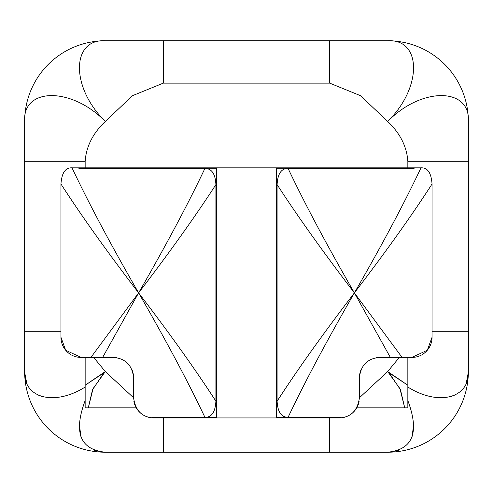 <?xml version="1.0" encoding="UTF-8"?>
<svg xmlns="http://www.w3.org/2000/svg" width="493" height="493" viewBox="0 0 493 493"><rect width="100%" height="100%" fill="white"/><g stroke="black" fill="none" stroke-linecap="round" stroke-linejoin="round"><path stroke-width="0.74" d="M105.323 452.217L387.677 452.217A80.673 80.673 0 0 0 468.35 371.543L468.35 331.715L432.047 331.715L468.35 331.715L468.35 371.543A80.673 80.673 0 0 1 387.677 452.217C412.968 449.579 419.691 432.373 407.847 400.587L407.847 407.847L356.741 407.847L407.847 407.847L407.847 400.587C419.691 432.373 412.968 449.579 387.677 452.217L163.3 452.217L163.3 417.928L163.3 452.217L105.323 452.217A80.673 80.673 0 0 1 24.65 371.543A80.673 80.673 0 0 0 105.323 452.217C80.032 449.579 73.309 432.373 85.153 400.587C73.309 432.373 80.032 449.579 105.323 452.217M103.943 452.192L94.403 450.386L103.943 452.192M80.944 436.878L79.157 422.612L80.944 436.878M42.453 396.705L37.049 394.597L42.453 396.705M26.696 383.018L24.656 372.24L26.696 383.018M392.533 116.102L387.677 121.457C421.768 86.522 470.556 87.446 468.35 121.457C470.556 87.446 421.768 86.522 387.677 121.457C422.667 87.279 421.657 38.608 387.677 40.783A80.673 80.673 0 0 1 468.35 121.457L468.35 161.285L407.847 161.285C406.787 146.47 400.063 133.196 387.677 121.457C400.063 133.196 406.787 146.47 407.847 161.285L407.847 167.842L407.847 161.285L468.35 161.285L468.35 121.457A80.673 80.673 0 0 0 387.677 40.783L329.7 40.783L329.7 83.138L360.494 95.679L387.677 121.457C422.667 87.279 421.657 38.608 387.677 40.783L105.323 40.783A80.673 80.673 0 0 0 24.65 121.457A80.673 80.673 0 0 1 105.323 40.783C71.343 38.608 70.333 87.279 105.323 121.457C71.232 86.522 22.444 87.446 24.65 121.457L24.65 161.285L85.153 161.285L85.153 167.842L85.153 161.285C86.213 146.47 92.937 133.196 105.323 121.457L132.506 95.679L163.3 83.138L163.3 40.783L105.323 40.783C71.343 38.608 70.333 87.279 105.323 121.457C92.937 133.196 86.213 146.47 85.153 161.285L24.65 161.285L24.65 121.457C22.444 87.446 71.232 86.522 105.323 121.457L132.506 95.679L163.3 83.138L163.3 40.783L329.7 40.783L329.7 83.138L163.251 83.138M387.677 121.457L360.494 95.679L329.7 83.138L163.3 83.138M205.008 168.224L205.187 167.842L207.997 168.224L205.187 167.842L420.985 167.842L72.015 167.842C65.427 167.429 61.742 172.821 60.953 184.025C61.742 172.821 65.427 167.429 72.015 167.842L205.187 167.842L205.008 168.224L82.14 168.224L216.328 168.224L82.14 168.224A20.644 20.644 0 0 0 78.917 168.477L204.897 168.477C188.03 204.047 165.931 245.514 138.607 292.885C111.085 245.212 88.888 203.535 72.015 167.842C88.888 203.535 111.085 245.212 138.607 292.885L90.922 357.425L113.39 357.425A20.17 20.17 0 0 1 116.594 357.684A20.17 20.17 0 0 0 113.39 357.425L102.643 357.425L138.607 292.885L90.922 357.425L81.123 357.425L102.643 357.425L138.607 292.885C165.944 340.275 188.043 381.742 204.897 417.294L151.967 417.294A20.644 20.644 0 0 0 155.19 417.546L205.008 417.546L205.187 417.928L207.997 417.546L205.187 417.928L287.813 417.928L153.724 417.928L205.187 417.928L205.008 417.546M74.172 356.192A20.17 20.17 0 0 0 81.123 357.425L65.668 350.221L60.953 337.255L60.953 184.025L60.953 337.255A20.17 20.17 0 0 0 62.007 343.689M62.321 344.558A20.17 20.17 0 0 0 65.039 349.426M65.668 350.221A20.17 20.17 0 0 0 67.627 352.242M68.052 352.618A20.17 20.17 0 0 0 70.93 354.658M71.688 355.083A20.17 20.17 0 0 0 73.247 355.823M130.565 367.014A20.17 20.17 0 0 1 131.113 367.969A20.17 20.17 0 0 0 130.565 367.014M131.939 369.682A20.17 20.17 0 0 1 133.56 377.595L133.56 397.759L105.323 371.543L133.56 397.759C135.427 410.644 142.15 417.368 153.724 417.928C142.15 417.368 135.427 410.644 133.56 397.759L133.56 377.595C132.179 365.147 125.456 358.423 113.39 357.425C125.456 358.423 132.179 365.147 133.56 377.595A20.17 20.17 0 0 0 131.939 369.682M133.905 401.475A20.17 20.17 0 0 0 134.922 405.061M135.267 405.881A20.17 20.17 0 0 0 136.469 408.198M136.573 408.37A20.17 20.17 0 0 0 153.724 417.928M339.276 417.928C350.85 417.368 357.573 410.644 359.44 397.759L387.677 371.543L359.44 397.759C357.573 410.644 350.85 417.368 339.276 417.928L287.813 417.928L285.003 417.546L287.813 417.928L339.276 417.928A20.17 20.17 0 0 0 356.427 408.37M356.531 408.198A20.17 20.17 0 0 0 357.733 405.881M358.078 405.061A20.17 20.17 0 0 0 359.095 401.475M430.993 343.689A20.17 20.17 0 0 0 432.047 337.255L432.047 184.025C431.258 172.821 427.573 167.429 420.985 167.842C404.118 203.523 381.921 245.206 354.387 292.885C385.754 251.929 411.643 215.638 432.047 184.025C431.258 172.821 427.573 167.429 420.985 167.842C404.118 203.523 381.921 245.206 354.387 292.885L390.357 357.425L379.61 357.425A20.17 20.17 0 0 0 376.405 357.684A20.17 20.17 0 0 1 379.61 357.425C367.544 358.423 360.821 365.147 359.44 377.595A20.17 20.17 0 0 1 361.061 369.682A20.17 20.17 0 0 0 359.44 377.595L359.44 397.759L359.44 377.595C360.821 365.147 367.544 358.423 379.61 357.425L411.877 357.425A20.17 20.17 0 0 0 418.828 356.192M361.887 367.969A20.17 20.17 0 0 1 362.435 367.014A20.17 20.17 0 0 0 361.887 367.969M419.753 355.823A20.17 20.17 0 0 0 421.312 355.083M422.07 354.658A20.17 20.17 0 0 0 424.948 352.618M425.373 352.242A20.17 20.17 0 0 0 427.332 350.221M427.961 349.426A20.17 20.17 0 0 0 430.679 344.558M60.953 331.715L24.65 331.715L24.65 161.285L24.65 371.543C23.368 397.95 54.039 406.608 85.153 387.042L85.153 357.425L85.153 387.042C54.039 406.608 23.368 397.95 24.65 371.543L24.65 331.715L60.953 331.715M407.847 387.042L407.847 357.425L407.847 387.042C438.961 406.608 469.632 397.95 468.35 371.543C469.632 397.95 438.961 406.608 407.847 387.042L407.847 385.31M468.35 161.285L468.35 331.715L468.35 161.285M468.344 372.178L466.304 383.018L468.344 372.178M455.951 394.597L450.547 396.705L455.951 394.597M413.855 422.809L412.074 436.829L413.855 422.809M398.597 450.386L389.057 452.192L398.597 450.386M407.847 400.575L407.847 387.067L407.847 400.575M136.259 407.847L85.153 407.847L85.153 400.587L85.153 407.847L136.259 407.847M329.7 417.928L329.7 452.217L329.7 417.928M85.153 387.067L85.153 400.575L85.153 387.067M85.153 385.31L85.153 402.245M93.652 357.425L105.323 371.543L93.652 357.425M389.341 373.158L400.495 389.803L404.722 407.847L399.928 388.62L387.677 371.543L399.348 357.425L387.677 371.543L407.847 385.23L389.575 373.17M103.425 373.17L85.153 385.23L105.323 371.543L93.072 388.62L88.278 407.847L92.505 389.803L103.659 373.158M82.14 168.224A20.644 20.644 0 0 0 78.917 168.477L204.897 168.477C211.676 168.452 215.342 173.819 215.897 184.579L215.897 401.197C195.524 369.707 169.765 333.601 138.607 292.885C107.24 251.923 81.357 215.638 60.953 184.025C81.357 215.638 107.24 251.923 138.607 292.885C169.765 252.176 195.524 216.07 215.897 184.579L215.897 401.197C215.293 412.099 211.626 417.46 204.897 417.294L151.967 417.294A20.644 20.644 0 0 0 155.19 417.546L216.328 417.546L155.19 417.546M287.813 167.842L285.003 168.224L287.813 167.842L287.992 168.224L287.813 167.842M287.992 417.546L287.813 417.928L287.992 417.546L337.81 417.546L276.672 417.546L276.672 168.224L410.86 168.224L287.992 168.224M337.81 417.546A20.644 20.644 0 0 0 341.033 417.294L288.103 417.294C281.324 417.325 277.658 411.957 277.103 401.197L277.103 184.579C297.476 216.07 323.242 252.169 354.387 292.885C327.056 245.502 304.964 204.034 288.103 168.477L414.083 168.477A20.644 20.644 0 0 0 410.86 168.224L276.672 168.224L276.672 417.546L337.81 417.546A20.644 20.644 0 0 0 341.033 417.294L288.103 417.294C304.964 381.742 327.056 340.275 354.387 292.885C323.235 333.601 297.476 369.707 277.103 401.197L277.103 184.579C277.707 173.678 281.374 168.31 288.103 168.477L414.083 168.477A20.644 20.644 0 0 0 410.86 168.224M411.877 357.425L427.332 350.221L432.047 337.255L427.332 350.221L411.877 357.425L402.072 357.425L354.387 292.885C327.056 245.502 304.964 204.034 288.103 168.477C281.374 168.31 277.707 173.678 277.103 184.579C297.476 216.07 323.242 252.169 354.387 292.885C323.235 333.601 297.476 369.707 277.103 401.197C277.658 411.957 281.324 417.325 288.103 417.294C304.964 381.742 327.056 340.275 354.387 292.885L390.357 357.425L402.078 357.425L354.387 292.885C385.754 251.929 411.643 215.638 432.047 184.025L432.047 337.255M60.953 337.255L65.668 350.221L81.123 357.425M216.328 417.546L216.328 168.224L216.328 417.546M204.897 417.294C211.626 417.46 215.293 412.099 215.897 401.197C195.524 369.707 169.765 333.601 138.607 292.885C165.944 340.275 188.043 381.742 204.897 417.294M215.897 184.579C215.342 173.819 211.676 168.452 204.897 168.477C188.03 204.047 165.931 245.514 138.607 292.885C169.765 252.176 195.524 216.07 215.897 184.579"/></g></svg>
